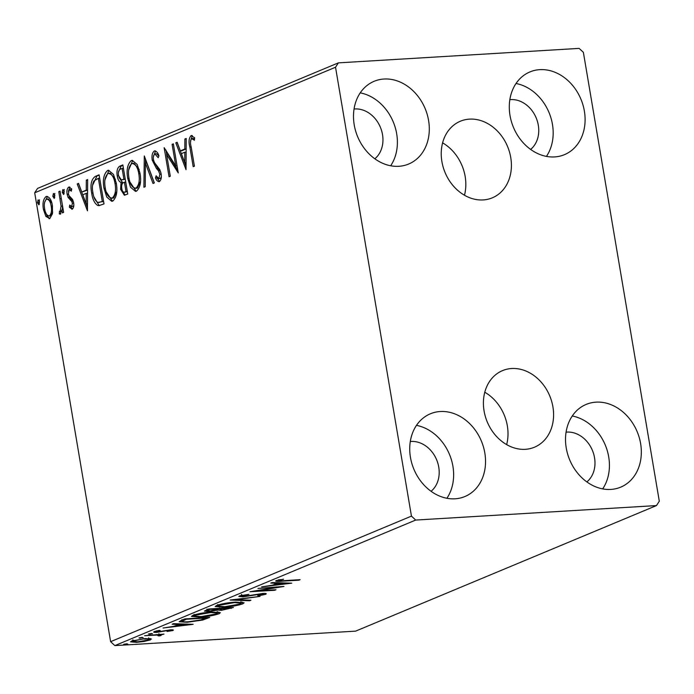 <?xml version="1.0" encoding="UTF-8"?>
<svg xmlns="http://www.w3.org/2000/svg" width="694" height="694" viewBox="0 0 694 694"><rect width="100%" height="100%" fill="white"/><g stroke="black" fill="none" stroke-linecap="round" stroke-linejoin="round"><path stroke-width="1.04" d="M469.491 119.134A41.493 33.85 67.3 0 0 460.339 121.242A41.493 33.85 67.3 0 0 443.18 167.159A41.493 33.85 67.3 0 0 483.154 199.933A41.493 33.85 67.3 0 0 492.306 197.833A41.493 33.85 67.3 0 0 509.465 151.908A41.493 33.85 67.3 0 0 469.491 119.134M511.669 368.514A41.493 33.85 67.3 0 0 502.525 370.622A41.493 33.85 67.3 0 0 485.358 416.539A41.493 33.85 67.3 0 0 525.341 449.313A41.493 33.85 67.3 0 0 534.484 447.205A41.493 33.85 67.3 0 0 551.643 401.288A41.493 33.85 67.3 0 0 511.669 368.514M610.807 489.426A44.824 36.565 -112.7 0 1 567.623 454.023A44.824 36.565 -112.7 0 1 586.161 404.42A44.824 36.565 -112.7 0 1 596.051 402.147A44.824 36.565 -112.7 0 1 639.235 437.55A44.824 36.565 -112.7 0 1 620.696 487.153A44.824 36.565 -112.7 0 1 610.807 489.426M398.781 166.3A44.824 36.565 -112.7 0 1 355.597 130.897A44.824 36.565 -112.7 0 1 374.135 81.293A44.824 36.565 -112.7 0 1 384.016 79.021A44.824 36.565 -112.7 0 1 427.2 114.423A44.824 36.565 -112.7 0 1 408.662 164.027A44.824 36.565 -112.7 0 1 398.781 166.3M554.575 156.931A44.824 36.565 -112.7 0 1 511.391 121.528A44.824 36.565 -112.7 0 1 529.93 71.924A44.824 36.565 -112.7 0 1 539.811 69.643A44.824 36.565 -112.7 0 1 582.995 105.046A44.824 36.565 -112.7 0 1 564.456 154.658A44.824 36.565 -112.7 0 1 554.575 156.931M455.021 498.804A44.824 36.565 -112.7 0 1 411.837 463.401A44.824 36.565 -112.7 0 1 430.375 413.798A44.824 36.565 -112.7 0 1 440.256 411.516A44.824 36.565 -112.7 0 1 483.44 446.919A44.824 36.565 -112.7 0 1 464.902 496.531A44.824 36.565 -112.7 0 1 455.021 498.804M410.293 441.531A27.751 22.633 -112.7 0 1 411.16 441.462A27.751 22.633 -112.7 0 1 436.821 460.243A27.751 22.633 -112.7 0 1 431.061 491.291M509.847 99.658A27.751 22.633 -112.7 0 1 510.715 99.589A27.751 22.633 -112.7 0 1 536.375 118.37A27.751 22.633 -112.7 0 1 530.615 149.418M354.061 109.027A27.751 22.633 -112.7 0 1 354.92 108.958A27.751 22.633 -112.7 0 1 380.581 127.739A27.751 22.633 -112.7 0 1 374.821 158.787M566.087 432.162A27.751 22.633 -112.7 0 1 566.955 432.093A27.751 22.633 -112.7 0 1 592.607 450.874A27.751 22.633 -112.7 0 1 586.855 481.922M49.786 218.558L45.891 216.433L43.418 209.371C42.369 203.351 43.245 199.083 46.064 196.549C49.309 196.541 51.425 199.568 52.414 205.615L52.501 213.657L49.786 218.558L49.066 218.74M44.598 202.44L47.478 196.463L46.064 196.549L46.845 196.359M60.335 214.151L59.276 213.813L59.476 211.306L60.092 211.462L61.063 206.153L58.808 191.631L60.04 191.119L63.631 212.381L62.408 212.893L61.879 209.762L60.109 214.203M59.476 211.306L61.705 211.245M72.202 209.198L69.322 207.168L69.73 205.042L71.682 206.621L72.384 203.264L71.76 201.46L68.107 197.443L67.145 194.329C66.555 190.911 67.075 188.508 68.697 187.102L71.708 188.924L71.335 191.188L69.279 189.653L68.359 193.704L68.992 195.613L72.644 199.542L73.59 202.648C74.145 205.754 73.677 207.94 72.202 209.198L71.846 209.284M72.697 206.56L71.473 206.665L73.096 206.534L73.79 205.32M69.704 187.042L69.192 186.981M71.577 189.714L69.279 189.653M95.39 176.363L99.103 174.81L104.022 203.906L98.93 205.632L97.628 205.45C94.488 203.255 92.502 199.135 91.677 193.088C90.081 184.769 91.313 179.191 95.39 176.363L99.181 175.287M122.829 164.912L127.748 194.008L124.373 195.231L120.591 189.271L121.042 182.461C119.099 181.689 117.841 179.555 117.269 176.076C116.471 171.262 117.26 167.983 119.637 166.239L122.829 164.912M144.3 155.95L154.337 182.912L153.001 183.468L145.384 163.012L145.237 186.703L143.901 187.259L144.3 155.95M172.112 144.343L173.344 143.832L178.263 172.919L166.621 154.554L170.29 176.25L169.058 176.762L164.14 147.666L175.773 165.987L172.112 144.343L173.413 144.265M192.117 135.573L191.067 135.634L194.65 137.733L194.398 140.231L191.579 138.609C190.321 140.674 190.173 143.415 191.145 146.824L194.424 166.178L193.192 166.69L189.87 147.041C188.49 141.966 188.881 138.167 191.067 135.634L191.579 135.512M194.52 139.017L191.579 138.609M335.532 67.24L411.447 516.119L415.697 520.058L656.463 505.579L659.3 501.207L583.376 52.328L579.134 48.389L338.368 62.868L335.532 67.24L34.7 192.793L110.624 641.672L411.447 516.119M186.035 169.674L175.799 142.799L177.135 142.244L180.353 150.884L184.83 149.019L184.89 139.008L186.226 138.453L186.035 169.674M155.378 150.919L154.294 150.98C156.263 150.893 157.816 152.507 158.952 155.846L158.206 157.729L154.883 153.929C153.513 155.022 153.044 156.974 153.487 159.785L154.372 162.474L159.707 169.457L161.086 173.621C161.745 177.386 161.173 180.05 159.386 181.602C157.807 181.689 156.497 180.475 155.465 177.959L156.124 175.773L158.891 178.61L159.88 174.255L158.501 170.802L156.497 168.538L152.255 160.262C151.544 155.89 152.22 152.793 154.294 150.98L154.84 150.85M158.865 156.063L156.627 153.773L154.883 153.929M159.386 181.602L158.917 181.715M159.733 178.558L158.588 178.679L160.305 178.523L161.32 176.831M139.988 173.188C141.481 181.446 140.335 187.432 136.536 191.136L135.495 191.388L130.524 187.198L127.739 178.445C126.256 170.169 127.436 164.218 131.27 160.592L132.25 160.349L137.195 164.504L139.988 173.188M116.262 183.086C117.754 191.344 116.609 197.33 112.81 201.034L111.769 201.286L106.798 197.105L104.013 188.352C102.53 180.076 103.71 174.116 107.544 170.49L108.524 170.256L113.469 174.402L116.262 183.086M87.453 210.82L77.216 183.945L78.552 183.39L81.771 192.03L86.247 190.156L86.308 180.154L87.644 179.59L87.453 210.82M63.657 194.398L62.226 192.403L62.833 189.549L64.264 191.544L63.466 194.433M54.245 198.328L52.813 196.324L53.429 193.479L54.861 195.474L54.063 198.363M38.907 204.73L37.476 202.726L38.092 199.881L39.523 201.876L38.717 204.765M34.7 192.793L37.537 188.421L338.368 62.868M150.711 638.697L150.398 639.894L144.109 641.456L136.475 642.34L130.541 641.837L131.652 641.022L145.471 638.584L151.474 639.096M158.917 635.548L156.757 635.053L144.647 635.713L163.992 634.108L160.097 634.784L160.947 635.496L159.394 635.921L158.05 635.791L159.195 635.322L158.909 633.665M161.39 635.131L160.947 635.496L160.843 634.88M170.507 630.707L167.323 630.577L156.931 632.347C154.007 632.52 153.122 632.269 154.285 631.575L159.264 630.378L160.236 630.568L156.644 631.384L158.059 631.835L170.394 629.848C173.075 629.684 173.882 629.909 172.806 630.542L167.028 631.479L170.507 630.707L170.672 629.84M153.634 632.052L154.285 631.575M156.566 630.898L156.28 631.661L156.167 630.993M173.405 630.109L172.806 630.542L172.693 629.848M181.238 620.445L184.942 618.892L209.727 617.408L202.622 620.054L187.207 622.266L179.182 621.746L181.238 620.445M208.668 608.994L233.453 607.502L221.377 610.347L217.604 610.043L208.747 611.475L204.4 611.093L208.668 608.994M230.139 600.032L260.042 596.406L236.021 599.711L250.942 600.206L249.606 600.761L230.139 600.032M257.96 588.425L283.967 586.421L257.509 590.863L275.995 589.744L274.763 590.264L249.979 591.748L276.394 587.315L257.96 588.425M278.858 579.768L278.953 580.34C278.667 580.895 280.229 581.008 283.638 580.67L300.129 579.672L298.897 580.184L282.163 581.19C277.175 581.667 275.249 581.442 276.394 580.496L283.551 579.212L278.58 580.618L278.45 579.863M275.605 581.06L276.394 580.496M415.697 520.058L114.866 645.611L355.632 631.132L656.463 505.579M291.74 583.177L261.638 586.89L272.56 585.163L277.036 583.298L270.729 583.09L272.065 582.535L291.74 583.177M242.163 595.096L242.258 595.66C241.208 596.241 241.859 596.467 244.227 596.337L262.662 593.474C265.897 593.266 266.878 593.552 265.594 594.316L258.324 595.851L257.752 595.547L263.069 594.463C263.841 594.029 263.33 593.873 261.543 593.977L242.961 596.849L238.805 596.45L239.621 595.842L248.886 594.368L241.686 596.094L241.408 594.428M266.288 593.778L265.594 594.316L265.455 593.465M263.069 594.463L263.382 593.439M235.674 602.106L244.106 602.808L242.753 603.849C237.001 605.706 230.59 606.825 223.52 607.224L215.175 606.521L216.597 605.454C222.314 603.624 228.673 602.513 235.674 602.106M211.948 612.013L220.388 612.707L219.026 613.748C213.275 615.604 206.864 616.732 199.794 617.122L191.449 616.428L192.88 615.352C198.597 613.531 204.947 612.412 211.948 612.013M193.158 624.322L163.055 628.027L173.977 626.309L178.453 624.444L172.155 624.236L173.491 623.672L193.158 624.322M151.509 633.475L152.55 633.778L148.421 634.021L151.509 633.475M142.105 637.396L143.146 637.699L139.017 637.951L142.105 637.396M126.759 643.798L127.809 644.101L124.72 644.657L123.671 644.353L126.759 643.798M114.866 645.611L110.624 641.672M416.469 425.37A44.824 36.565 -112.7 0 1 449.478 454.397A44.824 36.565 -112.7 0 1 446.901 498.266M516.024 83.497A44.824 36.565 -112.7 0 1 549.023 112.523A44.824 36.565 -112.7 0 1 546.447 156.393M360.229 92.866A44.824 36.565 -112.7 0 1 393.238 121.892A44.824 36.565 -112.7 0 1 390.661 165.771M572.264 415.992A44.824 36.565 -112.7 0 1 605.263 445.019A44.824 36.565 -112.7 0 1 602.687 488.897M298.828 579.75L298.897 580.184M280.038 579.507L280.116 579.984M276.932 582.691L277.036 583.298M275.622 584.79L285.668 583.576L279.057 583.359L275.622 584.79L275.483 583.949M285.564 582.977L285.668 583.576M278.953 582.76L279.057 583.359M274.694 589.831L274.763 590.264M276.325 586.881L276.394 587.315M242.883 596.363L242.961 596.849M249.51 600.154L249.606 600.761M242.544 602.158L242.753 603.849M242.475 602.184L241.13 602.678M223.451 606.773L223.52 607.224M217.951 605.654L216.467 605.515M224.752 606.712L240.159 604.023L241.217 603.199L234.459 602.618L219.183 605.281L218.037 606.157L224.752 606.712M219.07 604.63L219.183 605.281M221.299 609.879L221.377 610.347M219.755 608.742L219.183 608.742M217.508 609.488L217.604 610.043M208.668 610.998L208.747 611.475M207.124 609.87L206.552 609.879M228.413 608.699L229.679 608.17L221.742 608.647L219.911 609.627L222.557 609.835L228.413 608.699M229.61 607.736L229.679 608.17M221.004 608.248L221.108 608.907M221.664 608.213L221.742 608.647M218.575 609.054L209.978 609.349L207.263 610.711L209.978 610.963L218.575 609.054M219.122 608.369L219.2 608.803M208.434 609.089L208.582 609.939M209.909 608.916L209.978 609.349M218.818 612.056L219.026 613.748M218.749 612.091L217.404 612.576M199.725 616.68L199.794 617.122M194.233 615.552L192.741 615.413M201.026 616.61L216.433 613.921L217.5 613.097L210.733 612.524L195.456 615.188L194.311 616.064L201.026 616.61M195.352 614.528L195.456 615.188M202.509 619.421L202.622 620.054M187.128 621.824L187.207 622.266M182.106 620.731L180.744 620.653M205.884 617.634L205.953 618.068L186.252 619.256L182.21 621.347L181.923 619.681M186.183 618.822L186.252 619.256M182.106 620.08L182.288 621.139C182.357 621.841 184.404 622.05 188.438 621.755L200.922 619.924L205.953 618.068M178.358 623.837L178.453 624.444M177.039 625.936L187.085 624.721L180.475 624.505L177.039 625.936L176.901 625.086M186.981 624.114L187.085 624.721M180.371 623.897L180.475 624.505M156.844 631.844L156.931 632.347M149.366 633.761L149.462 634.325M162.691 634.186L162.76 634.62M160.019 634.351L160.097 634.784M159.134 634.403L159.394 635.921M156.679 634.55L156.757 635.053M139.962 637.682L140.058 638.254M150.173 638.601L150.398 639.894M149.331 638.532L148.768 638.706M136.397 641.889L136.475 642.34M132.996 640.753L132.424 640.736M133.777 640.328L133.118 641.464L137.69 641.829L148.178 640.033L148.898 639.486L148.62 637.821M144.161 638.68L133.873 640.892M148.178 640.033C149.444 639.157 148.134 638.844 144.231 639.096M124.625 644.084L124.72 644.657M190.529 141.038L192.316 135.634M193.878 138.609L193.001 138.522L193.878 138.609M186.053 166.473L177.213 142.721L175.799 142.799M184.83 149.019L186.166 148.932L181.767 150.798L180.353 150.884M186.226 138.93L184.89 139.008M181.377 153.652L184.751 162.7L184.812 152.22L181.377 153.652M186.079 162.622L184.751 162.7M186.139 152.142L184.812 152.22M177.829 170.368L168.035 154.467L166.621 154.554M166.733 154.545L165.979 150.086M177.074 165.909L175.773 165.987M159.62 181.472L156.887 177.881L155.465 177.959M156.887 177.881L157.035 177.369M161.164 174.177L159.88 174.255M160.852 172.468L159.915 170.724L158.501 170.802M159.915 170.724L157.911 168.46L156.497 168.538M157.911 168.46L153.964 161.555M153.565 160.184L152.255 160.262M153.426 156.61L155.551 150.971M154.25 182.947L146.798 162.925L145.384 163.012M145.471 163.012L145.488 159.152M136.189 191.258L129.943 182.002M129.049 178.367L127.739 178.445M128.676 169.961L132.684 160.505L131.27 160.592M139.173 169.475L133.985 163.281L131.817 163.558C128.702 166.465 127.757 171.262 128.971 177.942C130.038 184.621 132.372 188.031 135.981 188.169C139.043 185.168 139.971 180.353 138.765 173.708C137.707 167.063 135.391 163.68 131.817 163.558M137.395 188.091L135.269 188.343L137.395 188.091L140.483 181.516M140.058 173.63L138.765 173.708M125.102 195.092L122.3 190.581M121.91 189.193L120.591 189.271M121.858 184.691L122.456 182.375L121.042 182.461M122.456 182.375L119.004 177.49M118.579 175.99L117.269 176.076M118.405 172.338L121.051 166.161L119.637 166.239M121.051 166.161L122.907 165.38M125.241 179.182L121.303 179.954L123.931 179.226L122.101 168.408L120.704 168.989C118.743 169.752 118.006 171.947 118.492 175.556L121.303 179.954M126.161 191.978L124.07 192.229L127.323 191.492M124.738 192.065L126.013 191.535L124.434 182.21L123.81 182.47C121.971 183.216 121.303 185.289 121.814 188.707C122.274 191.44 123.254 192.559 124.738 192.065M127.314 191.457L126.013 191.535M125.735 182.132L124.434 182.21M125.232 179.147L123.931 179.226M123.402 168.33L122.101 168.408M112.463 201.156L106.225 191.9M105.323 188.265L104.013 188.352M104.95 179.859L108.958 170.403L107.544 170.49M115.447 179.382L110.259 173.188L108.091 173.457C104.976 176.371 104.031 181.16 105.245 187.84C106.312 194.528 108.646 197.937 112.255 198.076C115.317 195.075 116.245 190.251 115.039 183.606C113.981 176.97 111.665 173.578 108.091 173.457M113.669 197.99L111.543 198.241L113.669 197.99L116.757 191.423M116.34 183.528L115.039 183.606M99.693 205.528L97.628 205.45M99.051 205.363L93.933 196.896M92.987 193.01L91.677 193.088M92.536 185.376L96.813 176.276M103.588 201.355L102.287 201.434L98.375 178.306L93.898 180.969C92.311 184.222 91.981 188.1 92.909 192.585C93.577 197.547 95.217 200.826 97.811 202.431L103.597 201.399M99.676 178.228L98.375 178.306M98.782 202.518L102.287 201.434M87.47 207.619L78.63 183.858L77.216 183.945M87.583 190.113L81.771 192.03M87.583 190.078L86.247 190.156M87.644 180.067L86.308 180.154M82.794 194.797L86.169 203.845L86.23 193.366L82.794 194.797M87.496 203.767L86.169 203.845M87.565 193.279L86.23 193.366M72.549 209.007L70.736 207.081L69.322 207.168M70.736 207.081L70.857 206.43M73.677 203.186L72.384 203.264M73.46 201.954L73.174 201.373L71.76 201.46M73.174 201.373L69.521 197.356L68.107 197.443M69.521 197.356L68.567 194.242M68.472 194.251L67.145 194.329M68.359 191.266L69.921 187.12M64.143 193.791L63.64 192.316L62.226 192.403M63.64 192.316L64.256 189.462M63.171 209.683L61.879 209.762M60.794 213.804L59.276 213.813M60.69 213.726L60.881 211.427M60.899 211.228L61.506 211.375L60.899 211.228M62.347 209.735L62.477 206.066L61.063 206.153M62.477 206.066L62.365 204.904M60.109 191.553L58.808 191.631M54.739 197.712L54.227 196.246L52.813 196.324M54.227 196.246L54.843 193.392M49.751 218.567L47.305 216.346L45.891 216.433M47.305 216.346L45.414 211.93M44.72 209.293L43.418 209.371M51.824 202.943L48.441 198.952L46.507 199.161C44.442 201.139 43.826 204.366 44.642 208.842C45.353 213.379 46.923 215.739 49.343 215.947C51.391 213.882 52.007 210.603 51.183 206.109C50.48 201.59 48.918 199.273 46.507 199.161M50.757 215.86L48.866 216.06L50.757 215.86L52.709 212.06M52.484 206.031L51.183 206.109M39.402 204.114L38.89 202.648L37.476 202.726M38.89 202.648L39.506 199.794M506.646 444.611A41.493 33.85 67.3 0 0 484.785 392.231M464.468 195.231A41.493 33.85 67.3 0 0 442.607 142.86M282.085 580.757L282.163 581.19M231.059 607.649L231.197 608.447M207.168 617.556L207.306 618.415M184.795 618.961L184.934 619.803M164.148 630.759L164.226 631.202M150.659 634.915L150.737 635.348M191.171 146.963L189.87 147.041M124.729 179.399L123.315 179.486M102.903 201.685L101.48 201.772M71.577 199.698L70.163 199.785M61.315 198.692L60.014 198.77M218.037 606.157L217.76 604.5M241.217 603.199L240.939 601.533M219.911 609.627L219.625 607.961M207.263 610.711L206.986 609.054M194.311 616.064L194.034 614.398M217.5 613.097L217.213 611.431M133.118 641.464L132.84 639.799M191.848 138.548L193.262 138.462M59.962 211.488L61.376 211.401"/></g></svg>
